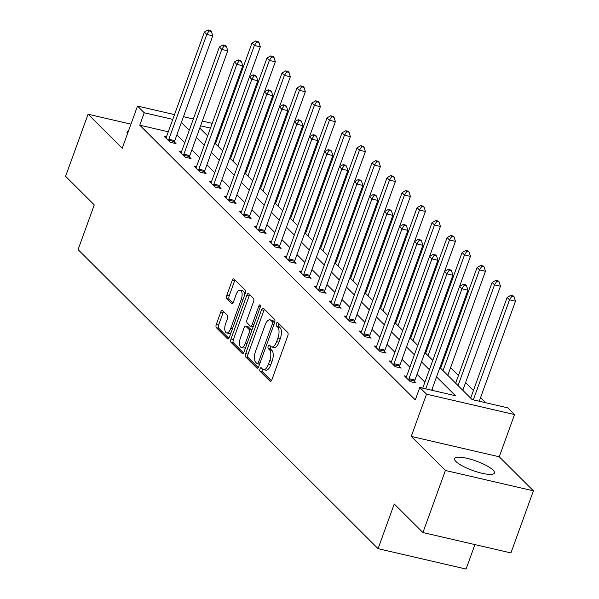 <?xml version="1.0" encoding="UTF-8"?>
<svg xmlns="http://www.w3.org/2000/svg" width="599" height="599" viewBox="0 0 599 599"><rect width="100%" height="100%" fill="white"/><g stroke="black" fill="none" stroke-linecap="round" stroke-linejoin="round"><path stroke-width="0.9" d="M259.988 368.857A1.864 0.824 -77 0 0 260.026 371.223L270.059 381.226A2.666 1.176 -77 0 0 270.344 381.383A2.666 1.176 -77 0 0 271.886 379.729L287.775 335.844A2.666 1.176 -77 0 0 287.715 332.467L277.681 322.464A1.864 0.824 -77 0 0 277.479 322.352A1.864 0.824 -77 0 0 276.401 323.512A1.864 0.824 -77 0 0 276.446 325.878L277.741 327.174A8.543 3.759 -77 0 1 277.936 337.986L276.618 341.64A8.543 3.759 -77 0 1 271.669 346.948A8.543 3.759 -77 0 1 270.77 346.432L269.468 345.136A1.864 0.824 -77 0 0 269.273 345.024A1.864 0.824 -77 0 0 268.195 346.185A1.864 0.824 -77 0 0 268.232 348.551L269.535 349.846A8.543 3.759 -77 0 1 269.73 360.658L268.412 364.312A8.543 3.759 -77 0 1 263.463 369.62A8.543 3.759 -77 0 1 262.564 369.104L261.261 367.808A1.864 0.824 -77 0 0 261.067 367.696A1.864 0.824 -77 0 0 259.988 368.857M262.512 369.051A1.864 0.824 -77 0 0 262.362 369.403A1.864 0.824 -77 0 0 262.407 371.769L271.392 380.724M278.924 323.707A1.864 0.824 -77 0 0 278.775 324.059A1.864 0.824 -77 0 0 278.82 326.425L280.122 327.72L277.741 327.174M270.718 346.379A1.864 0.824 -77 0 0 270.568 346.731A1.864 0.824 -77 0 0 270.613 349.097L271.916 350.393L269.535 349.846M455.936 461.485A21.205 5.024 19.9 0 0 477.47 472.057A21.205 5.024 19.9 0 0 494.43 473A21.205 5.024 19.9 0 0 493.044 470.08A21.205 5.024 19.9 0 0 471.51 459.508A21.205 5.024 19.9 0 0 454.551 458.564A21.205 5.024 19.9 0 0 455.936 461.485M222.596 310.514A2.666 1.176 -77 0 0 222.319 310.349A2.666 1.176 -77 0 0 220.769 312.012L216.314 324.321A2.666 1.176 -77 0 0 216.374 327.698L227.515 338.809A2.666 1.176 -77 0 0 227.8 338.974A2.666 1.176 -77 0 0 229.342 337.312L245.231 293.435A2.666 1.176 -77 0 0 245.171 290.051L234.022 278.947A2.666 1.176 -77 0 0 233.745 278.782A2.666 1.176 -77 0 0 232.195 280.437L226.811 295.314A2.666 1.176 -77 0 0 226.879 298.691L231.648 303.446A2.666 1.176 -77 0 0 231.925 303.611A2.666 1.176 -77 0 0 233.475 301.948L236.141 294.573A7.136 3.137 -77 0 1 240.281 290.141A7.136 3.137 -77 0 1 241.195 299.612L230.735 328.499A7.136 3.137 -77 0 1 226.602 332.939A7.136 3.137 -77 0 1 225.681 323.46L227.425 318.646A2.666 1.176 -77 0 0 227.365 315.269L222.596 310.514M168.289 131.795L139.747 125.184L144.239 112.769L137.508 106.053L174.504 114.619M422.924 532.548L445.401 470.462L533.409 490.836L510.932 552.929L422.924 532.548L394.254 503.969L378.066 548.669L78.08 249.603L94.26 204.895L65.59 176.316L88.068 114.222L122.226 148.275L137.508 106.053M533.409 490.836L499.252 456.79L411.243 436.409L445.401 470.462M411.243 436.409L426.525 394.187L419.794 387.471L455.472 395.737L436.529 376.853M139.747 125.184L415.302 399.892L419.794 387.471M245.68 353.605A2.666 1.176 -77 0 0 245.747 356.982L256.889 368.093A2.666 1.176 -77 0 0 257.166 368.25A2.666 1.176 -77 0 0 258.716 366.595L274.597 322.711A2.666 1.176 -77 0 0 274.537 319.334L263.395 308.223A2.666 1.176 -77 0 0 263.111 308.066A2.666 1.176 -77 0 0 261.568 309.72L245.68 353.605L248.061 354.151A2.666 1.176 -77 0 0 248.121 357.528L258.214 367.591M242.206 353.447L231.057 342.343A2.666 1.176 -77 0 1 230.997 338.959L246.885 295.082A2.666 1.176 -77 0 1 248.428 293.42A2.666 1.176 -77 0 1 248.712 293.585L253.482 298.339A2.666 1.176 -77 0 1 253.542 301.716L247.095 319.514A2.666 1.176 -77 0 0 247.162 322.891L250.322 326.051A2.666 1.176 -77 0 0 250.607 326.208A2.666 1.176 -77 0 0 252.149 324.553L258.858 306.022A1.864 0.824 -77 0 1 259.944 304.861A1.864 0.824 -77 0 1 260.183 307.339L244.033 351.957A2.666 1.176 -77 0 1 242.483 353.612A2.666 1.176 -77 0 1 242.206 353.447L242.805 353.59M130.956 124.15L88.068 114.222M378.066 548.669L466.074 569.05L474.932 544.596M433.391 390.623L432.036 389.268M424.893 382.155L417.031 374.308M409.888 367.187L402.019 359.348M394.876 352.227L387.006 344.38M379.871 337.259L372.001 329.42M364.858 322.299L356.989 314.453M349.853 307.332L341.984 299.493M334.841 292.372L326.972 284.525M319.829 277.412L311.967 269.565M304.824 262.444L296.954 254.605M289.811 247.484L281.942 239.637M274.806 232.517L266.937 224.677M259.794 217.557L251.924 209.71M244.789 202.597L236.919 194.75M229.776 187.629L221.907 179.79M214.771 172.669L206.902 164.822M199.759 157.702L191.89 149.862M184.747 142.742L176.885 134.895M406.564 376.367L404.452 375.88L410.225 381.63L416.17 383.008L414.613 381.458M391.551 361.407L389.44 360.912L395.213 366.67L401.158 368.048L399.6 366.491M376.546 346.439L374.435 345.952L380.208 351.703L386.153 353.081L384.595 351.531M361.534 331.479L359.422 330.985L365.195 336.743L371.14 338.121L369.583 336.571M346.529 316.512L344.41 316.025L350.183 321.783L356.135 323.153L354.578 321.603M331.517 301.552L329.405 301.065L335.178 306.815L341.123 308.193L339.566 306.643M316.512 286.584L314.393 286.097L320.166 291.855L326.111 293.233L324.553 291.676M301.499 271.624L299.388 271.137L305.161 276.888L311.106 278.265L309.548 276.716M286.487 256.664L284.375 256.17L290.148 261.928L296.093 263.305L294.536 261.748M271.482 241.697L269.37 241.21L275.143 246.968L281.088 248.338L279.531 246.788M256.469 226.736L254.358 226.242L260.131 232L266.076 233.378L264.518 231.828M241.464 211.769L239.353 211.282L245.126 217.04L251.071 218.418L249.513 216.86M226.452 196.809L224.34 196.322L230.113 202.073L236.058 203.45L234.501 201.9M211.447 181.849L209.328 181.355L215.101 187.113L221.053 188.49L219.496 186.933M196.435 166.881L194.323 166.395L200.096 172.145L206.041 173.523L204.484 171.973M181.43 151.921L179.311 151.427L185.084 157.185L191.029 158.563L189.471 157.013M166.417 136.954L164.306 136.467L170.079 142.225L176.024 143.603L174.466 142.045M485.722 402.738L480.578 397.609M473.435 390.488L465.565 382.649M458.43 375.528L450.56 367.681M443.417 360.568L442.691 359.842M428.405 345.601L427.679 344.874M413.4 330.641L412.674 329.914M398.387 315.673L397.661 314.947M383.382 300.713L382.656 299.987M368.37 285.745L367.644 285.027M353.365 270.785L352.639 270.059M338.353 255.825L337.626 255.099M323.348 240.858L322.614 240.132M308.335 225.898L307.609 225.172M293.323 210.93L292.597 210.212M278.318 195.97L277.592 195.244M263.305 181.01L262.579 180.284M248.3 166.043L247.574 165.317M233.288 151.083L232.562 150.356M215.857 142.809L214.944 142.599M439.921 367.487L472.124 399.593L507.802 407.852L514.534 414.568L426.525 394.187M499.252 456.79L514.534 414.568M183.474 116.693L193.35 118.984M202.32 121.058L212.196 123.349M221.166 125.423L222.079 125.633M172.782 119.373L144.239 112.769M429.393 369.733L421.524 361.886M414.381 354.773L406.511 346.926M399.376 339.805L391.506 331.966M384.363 324.845L376.494 316.998M369.351 309.878L361.489 302.038M354.346 294.918L346.477 287.071M339.334 279.958L331.472 272.111M324.329 264.99L316.459 257.151M309.316 250.03L301.447 242.183M294.311 235.063L286.442 227.223M279.299 220.103L271.429 212.256M264.294 205.143L256.424 197.296M249.281 190.175L241.412 182.336M234.269 175.215L226.407 167.368M219.264 160.247L211.395 152.408M204.252 145.287L196.39 137.441M189.247 130.32L181.377 122.481M199.774 128.081L207.643 135.921M214.786 143.041L222.656 150.888M229.791 158.001L237.661 165.848M244.804 172.969L252.673 180.808M259.809 187.929L267.678 195.776M274.821 202.896L282.691 210.736M289.834 217.856L297.696 225.703M304.839 232.816L312.708 240.663M319.851 247.784L327.72 255.623M334.856 262.744L342.725 270.591M349.868 277.711L357.738 285.551M364.873 292.671L372.743 300.518M379.886 307.639L387.755 315.478M394.891 322.599L402.76 330.446M409.903 337.559L417.773 345.406M424.916 352.526L432.778 360.366M220.357 130.387L219.444 130.178M210.474 128.104L200.598 125.812M128.486 130.971A21.205 5.024 19.9 0 0 127.048 132.065A21.205 5.024 19.9 0 0 127.452 133.817M263.463 369.62L265.836 370.175A8.543 3.759 -77 0 0 270.785 364.866L268.412 364.312M271.916 350.393A8.543 3.759 -77 0 1 272.111 361.212L270.785 364.866M271.669 346.948L274.043 347.502A8.543 3.759 -77 0 0 278.992 342.194L276.618 341.64M280.122 327.72A8.543 3.759 -77 0 1 280.317 338.54L278.992 342.194M264.444 309.271A2.666 1.176 -77 0 0 263.949 310.275L248.061 354.151M257.083 363.645A1.864 0.824 -77 0 0 257.278 363.758A1.864 0.824 -77 0 0 258.364 362.597L272.305 324.074A1.864 0.824 -77 0 0 272.26 321.708L270.898 320.345A8.543 3.759 -77 0 0 269.999 319.829A8.543 3.759 -77 0 0 265.05 325.137L255.518 351.463A8.543 3.759 -77 0 0 255.713 362.275L257.083 363.645M259.464 364.192A1.864 0.824 -77 0 0 259.562 364.267L257.278 363.758M274.716 322.352A1.864 0.824 -77 0 0 274.642 322.262L272.26 321.708M269.999 319.829L272.373 320.375A8.543 3.759 -77 0 1 273.271 320.899L274.642 322.262M243.531 352.953L233.438 342.89L231.057 342.343M249.761 294.633A2.666 1.176 -77 0 0 249.259 295.629L233.378 339.513A2.666 1.176 -77 0 0 233.438 342.89M252.703 326.597A2.666 1.176 -77 0 0 252.98 326.762A2.666 1.176 -77 0 0 253.145 326.769M240.416 337.978A7.136 3.137 -77 0 0 241.33 347.457A7.136 3.137 -77 0 0 245.463 343.017L249.147 332.842A2.666 1.176 -77 0 0 249.087 329.457L245.927 326.305A2.666 1.176 -77 0 0 245.642 326.148A2.666 1.176 -77 0 0 244.1 327.803L240.416 337.978M241.33 347.457L243.711 348.004A7.136 3.137 -77 0 0 245.777 347.128M251.767 330.581A2.666 1.176 -77 0 0 251.468 330.012L249.087 329.457M247.701 326.717A2.666 1.176 -77 0 1 248.023 326.695A2.666 1.176 -77 0 1 248.3 326.859L251.468 330.012M226.602 332.939L228.975 333.486A7.136 3.137 -77 0 0 231.049 332.61M244.497 295.457A7.136 3.137 -77 0 0 242.655 290.687L240.281 290.141M235.078 279.995A2.666 1.176 -77 0 0 234.576 280.991L229.192 295.861A2.666 1.176 -77 0 0 229.252 299.238L232.974 302.944M223.644 311.562A2.666 1.176 -77 0 0 223.15 312.558L218.687 324.875A2.666 1.176 -77 0 0 218.755 328.252L228.848 338.315M479.26 401.24L515.477 301.207L509.524 299.829L507.121 297.433L470.664 398.14M473.315 399.87L509.524 299.829L511.756 296.295L514.137 296.849L513.178 295.891L510.797 295.337L511.756 296.295M507.121 297.433L510.797 295.337M514.137 296.849L515.477 301.207M431.692 390.226L467.901 290.193L461.956 288.815L425.747 388.848M464.188 285.281L466.569 285.835L465.603 284.877L463.222 284.323L464.188 285.281L461.956 288.815L459.553 286.419L470.447 256.32L464.502 254.942L462.091 252.546L425.642 353.253M422.722 388.152L459.553 286.419L463.222 284.323M467.901 290.193L466.569 285.835M462.802 390.293L500.464 286.247L494.519 284.869L492.116 282.473L455.659 383.173M458.063 385.576L494.519 284.869L496.751 281.335L499.124 281.882L498.166 280.924L495.785 280.377L496.751 281.335M492.116 282.473L495.785 280.377M499.124 281.882L500.464 286.247M447.79 375.333L485.452 271.28L479.507 269.909L477.104 267.506L440.647 368.213M443.058 370.609L479.507 269.909L481.738 266.368L484.119 266.922L483.153 265.963L480.78 265.409L481.738 266.368M477.104 267.506L480.78 265.409M484.119 266.922L485.452 271.28M409.005 378.665L414.95 380.036L452.896 275.233L446.944 273.855L409.005 378.665A2.718 1.198 -77 0 0 408.743 379.661L408.668 380.08M449.175 270.321L451.556 270.868L450.59 269.909L448.217 269.363L449.175 270.321L446.944 273.855L444.54 271.459L455.435 241.36L449.49 239.982L447.086 237.578L410.629 338.285M406.01 377.43L406.197 377.123A2.718 1.198 -77 0 0 406.601 376.262L444.54 271.459L448.217 269.363M414.95 380.036A2.718 1.198 -77 0 0 414.688 381.039L414.411 382.604M452.896 275.233L451.556 270.868M394 363.698L399.945 365.076L437.884 260.266L431.939 258.888L394 363.698A2.718 1.198 -77 0 0 393.73 364.694L393.655 365.113M434.17 255.354L436.544 255.908L435.585 254.949L433.204 254.395L434.17 255.354L431.939 258.888L429.535 256.492L440.43 226.392L434.485 225.014L432.074 222.618L395.625 323.325M390.997 362.47L391.184 362.155A2.718 1.198 -77 0 0 391.589 361.302L429.535 256.492L433.204 254.395M399.945 365.076A2.718 1.198 -77 0 0 399.675 366.071L399.398 367.636M437.884 260.266L436.544 255.908M428.045 355.649L464.502 254.942L466.733 251.408L469.107 251.962L468.148 250.996L465.767 250.449L466.733 251.408M462.091 252.546L465.767 250.449M469.107 251.962L470.447 256.32M413.033 340.681L449.49 239.982L451.721 236.448L454.102 236.994L453.136 236.036L450.762 235.482L451.721 236.448M447.086 237.578L450.762 235.482M454.102 236.994L455.435 241.36M398.028 325.721L434.485 225.014L436.716 221.48L439.089 222.034L438.131 221.076L435.75 220.522L436.716 221.48M432.074 222.618L435.75 220.522M439.089 222.034L440.43 226.392M378.987 348.738L384.932 350.116L422.872 245.305L416.926 243.928L378.987 348.738A2.718 1.198 -77 0 0 378.725 349.734L378.65 350.153M419.158 240.394L421.539 240.94L420.573 239.982L418.199 239.435L419.158 240.394L416.926 243.928L414.523 241.532L425.417 211.432L419.472 210.054L417.069 207.658L380.612 308.358M375.992 347.502L376.179 347.195A2.718 1.198 -77 0 0 376.584 346.334L414.523 241.532L418.199 239.435M384.932 350.116A2.718 1.198 -77 0 0 384.67 351.111L384.386 352.676M422.872 245.305L421.539 240.94M363.982 333.77L369.927 335.148L407.867 230.338L401.922 228.968L363.982 333.77A2.718 1.198 -77 0 0 363.713 334.766L363.638 335.193M404.153 225.426L406.526 225.98L405.568 225.022L403.187 224.468L404.153 225.426L401.922 228.968L399.511 226.564L361.571 331.374A2.718 1.198 -77 0 1 361.167 332.235L360.98 332.542M369.927 335.148A2.718 1.198 -77 0 0 369.658 336.144L369.381 337.709M407.867 230.338L406.526 225.98M403.187 224.468L399.511 226.564M348.97 318.81L354.915 320.188L392.854 215.378L386.909 214L348.97 318.81A2.718 1.198 -77 0 0 348.7 319.806L348.625 320.225M389.14 210.466L391.521 211.02L390.555 210.054L388.182 209.508L389.14 210.466L386.909 214L384.506 211.604L395.4 181.504L389.455 180.127L387.051 177.731L350.595 278.438M345.967 317.575L346.162 317.268A2.718 1.198 -77 0 0 346.566 316.414L384.506 211.604L388.182 209.508M354.915 320.188A2.718 1.198 -77 0 0 354.653 321.184L354.368 322.749M392.854 215.378L391.521 211.02M333.957 303.843L339.91 305.22L377.849 200.418L371.904 199.04L333.957 303.843A2.718 1.198 -77 0 0 333.695 304.846L333.621 305.265M374.135 195.506L376.509 196.053L375.551 195.094L373.17 194.54L374.135 195.506L371.904 199.04L369.493 196.637L380.395 166.544L374.442 165.167L372.039 162.763L335.582 263.47M330.962 302.615L331.15 302.308A2.718 1.198 -77 0 0 331.554 301.447L369.493 196.637L373.17 194.54M339.91 305.22A2.718 1.198 -77 0 0 339.64 306.216L339.363 307.789M377.849 200.418L376.509 196.053M318.953 288.883L324.898 290.26L362.837 185.45L356.892 184.073L318.953 288.883A2.718 1.198 -77 0 0 318.683 289.879L318.608 290.298M359.123 180.539L361.504 181.093L360.538 180.134L358.157 179.58L359.123 180.539L356.892 184.073L354.488 181.677L365.383 151.577L359.437 150.199L357.034 147.803L320.577 248.51M315.95 287.647L316.145 287.34A2.718 1.198 -77 0 0 316.549 286.487L354.488 181.677L358.157 179.58M324.898 290.26A2.718 1.198 -77 0 0 324.636 291.256L324.351 292.821M362.837 185.45L361.504 181.093M303.94 273.923L309.885 275.3L347.832 170.49L341.879 169.113L303.94 273.923A2.718 1.198 -77 0 0 303.678 274.919L303.603 275.338M344.111 165.579L346.492 166.125L345.533 165.167L343.152 164.62L344.111 165.579L341.879 169.113L339.476 166.717L350.37 136.617L344.425 135.239L342.022 132.843L305.565 233.543M300.945 272.687L301.132 272.38A2.718 1.198 -77 0 0 301.537 271.519L339.476 166.717L343.152 164.62M309.885 275.3A2.718 1.198 -77 0 0 309.623 276.296L309.346 277.861M347.832 170.49L346.492 166.125M288.935 258.955L294.88 260.333L332.819 155.523L326.874 154.145L288.935 258.955A2.718 1.198 -77 0 0 288.666 259.951L288.591 260.378M329.106 150.611L331.487 151.165L330.521 150.207L328.14 149.653L329.106 150.611L326.874 154.145L324.471 151.749L335.365 121.649L329.42 120.272L327.009 117.876L290.56 218.583M285.933 257.727L286.12 257.42A2.718 1.198 -77 0 0 286.532 256.559L324.471 151.749L328.14 149.653M294.88 260.333A2.718 1.198 -77 0 0 294.611 261.329L294.334 262.894M332.819 155.523L331.487 151.165M273.923 243.995L279.868 245.373L317.814 140.563L311.862 139.185L273.923 243.995A2.718 1.198 -77 0 0 273.661 244.991L273.586 245.41M314.093 135.651L316.474 136.205L315.508 135.239L313.135 134.693L314.093 135.651L311.862 139.185L309.458 136.789L320.353 106.689L314.408 105.312L312.004 102.916L275.547 203.623M270.928 242.76L271.115 242.453A2.718 1.198 -77 0 0 271.519 241.599L309.458 136.789L313.135 134.693M279.868 245.373A2.718 1.198 -77 0 0 279.606 246.369L279.329 247.934M317.814 140.563L316.474 136.205M258.918 229.028L264.863 230.405L302.802 125.603L296.857 124.225L258.918 229.028A2.718 1.198 -77 0 0 258.648 230.031L258.573 230.45M299.088 120.691L301.462 121.238L300.503 120.279L298.122 119.725L299.088 120.691L296.857 124.225L294.453 121.822L305.348 91.729L299.403 90.352L296.992 87.948L260.543 188.655M255.915 227.8L256.102 227.493A2.718 1.198 -77 0 0 256.507 226.632L294.453 121.822L298.122 119.725M264.863 230.405A2.718 1.198 -77 0 0 264.593 231.401L264.316 232.974M302.802 125.603L301.462 121.238M243.905 214.068L249.85 215.445L287.79 110.635L281.844 109.258L243.905 214.068A2.718 1.198 -77 0 0 243.643 215.063L243.568 215.483M284.076 105.724L286.457 106.278L285.491 105.319L283.117 104.765L284.076 105.724L281.844 109.258L279.441 106.862L290.335 76.762L284.39 75.384L281.987 72.988L245.53 173.695M240.91 212.832L241.097 212.525A2.718 1.198 -77 0 0 241.502 211.672L279.441 106.862L283.117 104.765M249.85 215.445A2.718 1.198 -77 0 0 249.588 216.441L249.304 218.006M287.79 110.635L286.457 106.278M228.9 199.108L234.845 200.485L272.785 95.675L266.84 94.298L228.9 199.108A2.718 1.198 -77 0 0 228.631 200.103L228.556 200.523M269.071 90.763L271.444 91.31L270.486 90.352L268.105 89.805L269.071 90.763L266.84 94.298L264.429 91.902L275.33 61.802L269.378 60.424L266.974 58.028L230.518 158.728M225.898 197.872L226.085 197.565A2.718 1.198 -77 0 0 226.489 196.704L264.429 91.902L268.105 89.805M234.845 200.485A2.718 1.198 -77 0 0 234.576 201.481L234.299 203.046M272.785 95.675L271.444 91.31M213.888 184.14L219.833 185.518L257.772 80.708L251.827 79.33L213.888 184.14A2.718 1.198 -77 0 0 213.618 185.136L213.543 185.563M254.058 75.796L256.439 76.35L255.474 75.392L253.1 74.838L254.058 75.796L251.827 79.33L249.424 76.934L260.318 46.834L254.373 45.457L251.969 43.061L215.513 143.767M210.885 182.912L211.08 182.605A2.718 1.198 -77 0 0 211.484 181.744L249.424 76.934L253.1 74.838M219.833 185.518A2.718 1.198 -77 0 0 219.571 186.514L219.286 188.079M257.772 80.708L256.439 76.35M198.875 169.18L204.828 170.558L242.767 65.748L236.822 64.37L198.875 169.18A2.718 1.198 -77 0 0 198.613 170.176L198.539 170.595M239.053 60.836L241.427 61.383L240.469 60.424L238.088 59.878L239.053 60.836L236.822 64.37L234.411 61.974L196.472 166.784A2.718 1.198 -77 0 1 196.068 167.638L195.88 167.945M204.828 170.558A2.718 1.198 -77 0 0 204.559 171.554L204.281 173.118M242.767 65.748L241.427 61.383M238.088 59.878L234.411 61.974M183.871 154.213L189.816 155.59L227.755 50.788L221.81 49.41L183.871 154.213A2.718 1.198 -77 0 0 183.601 155.208L183.526 155.635M224.041 45.876L226.422 46.422L225.456 45.464L223.075 44.91L224.041 45.876L221.81 49.41L219.406 47.007L181.467 151.817A2.718 1.198 -77 0 1 181.055 152.678L180.868 152.985M189.816 155.59A2.718 1.198 -77 0 0 189.554 156.586L189.269 158.151M227.755 50.788L226.422 46.422M223.075 44.91L219.406 47.007M383.016 310.761L419.472 210.054L421.703 206.52L424.085 207.067L423.119 206.108L420.745 205.562L421.703 206.52M417.069 207.658L420.745 205.562M424.085 207.067L425.417 211.432M399.518 226.564L410.412 196.465L404.46 195.087L402.056 192.691L365.607 293.398M368.011 295.794L404.46 195.087L406.691 191.553L409.072 192.107L408.114 191.148L405.733 190.594L406.691 191.553M402.056 192.691L405.733 190.594M409.072 192.107L410.412 196.465M352.998 280.834L389.455 180.127L391.686 176.593L394.067 177.147L393.101 176.181L390.72 175.634L391.686 176.593M387.051 177.731L390.72 175.634M394.067 177.147L395.4 181.504M337.993 265.866L374.442 165.167L376.674 161.633L379.055 162.179L378.096 161.221L375.715 160.667L376.674 161.633M372.039 162.763L375.715 160.667M379.055 162.179L380.395 166.544M322.981 250.906L359.437 150.199L361.669 146.665L364.042 147.219L363.084 146.261L360.703 145.707L361.669 146.665M357.034 147.803L360.703 145.707M364.042 147.219L365.383 151.577M307.976 235.946L344.425 135.239L346.656 131.705L349.037 132.252L348.071 131.293L345.698 130.747L346.656 131.705M342.022 132.843L345.698 130.747M349.037 132.252L350.37 136.617M292.963 220.979L329.42 120.272L331.651 116.738L334.025 117.292L333.066 116.333L330.685 115.779L331.651 116.738M327.009 117.876L330.685 115.779M334.025 117.292L335.365 121.649M277.951 206.019L314.408 105.312L316.639 101.778L319.02 102.324L318.054 101.366L315.68 100.819L316.639 101.778M312.004 102.916L315.68 100.819M319.02 102.324L320.353 106.689M262.946 191.051L299.403 90.352L301.634 86.818L304.007 87.364L303.049 86.406L300.668 85.852L301.634 86.818M296.992 87.948L300.668 85.852M304.007 87.364L305.348 91.729M247.934 176.091L284.39 75.384L286.622 71.85L289.003 72.404L288.037 71.446L285.663 70.892L286.622 71.85M281.987 72.988L285.663 70.892M289.003 72.404L290.335 76.762M232.929 161.131L269.378 60.424L271.609 56.89L273.99 57.437L273.032 56.478L270.651 55.932L271.609 56.89M266.974 58.028L270.651 55.932M273.99 57.437L275.33 61.802M217.916 146.163L254.373 45.457L256.604 41.923L258.985 42.477L258.019 41.518L255.638 40.964L256.604 41.923M251.969 43.061L255.638 40.964M258.985 42.477L260.318 46.834M168.858 139.253L174.803 140.63L212.75 35.82L206.797 34.443L168.858 139.253A2.718 1.198 -77 0 0 168.596 140.248L168.521 140.668M209.029 30.908L211.41 31.462L210.451 30.504L208.07 29.95L209.029 30.908L206.797 34.443L204.394 32.047L166.455 136.857A2.718 1.198 -77 0 1 166.05 137.71L165.863 138.017M174.803 140.63A2.718 1.198 -77 0 0 174.541 141.626L174.264 143.191M212.75 35.82L211.41 31.462M208.07 29.95L204.394 32.047M262.407 371.769L260.026 371.223M278.82 326.425L276.446 325.878M270.613 349.097L268.232 348.551M272.111 361.212L269.73 360.658M280.317 338.54L277.936 337.986M270.666 381.361L270.059 381.226M263.949 310.275L261.568 309.72M257.495 368.228L256.889 368.093M248.121 357.528L245.747 356.982M260.026 362.979L258.364 362.597M273.968 324.463L272.305 324.074M273.271 320.899L270.898 320.345M233.378 339.513L230.997 338.959M249.259 295.629L246.885 295.082M253.811 324.935L252.149 324.553M260.4 306.381L258.858 306.022M247.125 343.399L245.463 343.017M250.809 333.224L249.147 332.842M248.3 326.859L245.927 326.305M232.397 328.881L230.735 328.499M242.857 299.994L241.195 299.612M232.247 303.588L231.648 303.446M229.252 299.238L226.879 298.691M229.192 295.861L226.811 295.314M234.576 280.991L232.195 280.437M228.122 338.952L227.515 338.809M218.755 328.252L216.374 327.698M218.687 324.875L216.314 324.321M223.15 312.558L220.769 312.012M408.743 379.661L414.688 381.039M393.73 364.694L399.675 366.071M378.725 349.734L384.67 351.111M363.713 334.766L369.658 336.144M348.7 319.806L354.653 321.184M333.695 304.846L339.64 306.216M318.683 289.879L324.636 291.256M303.678 274.919L309.623 276.296M288.666 259.951L294.611 261.329M273.661 244.991L279.606 246.369M258.648 230.031L264.593 231.401M243.643 215.063L249.588 216.441M228.631 200.103L234.576 201.481M213.618 185.136L219.571 186.514M198.613 170.176L204.559 171.554M183.601 155.208L189.554 156.586M168.596 140.248L174.541 141.626M252.98 326.762L250.607 326.208M248.023 326.695L245.642 326.148"/></g></svg>
